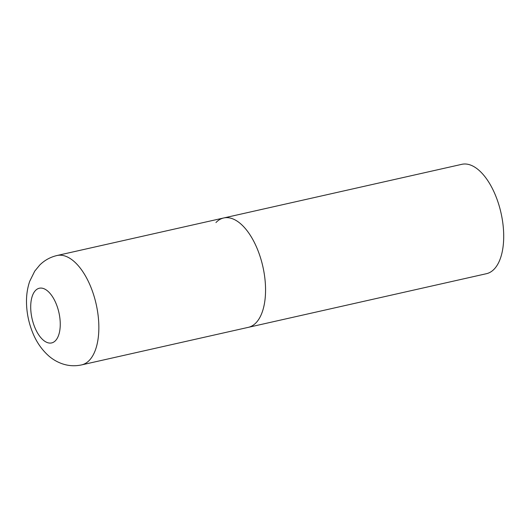 <?xml version="1.0" encoding="UTF-8"?>
<svg xmlns="http://www.w3.org/2000/svg" width="530" height="530" viewBox="0 0 530 530"><rect width="100%" height="100%" fill="white"/><g stroke="black" fill="none" stroke-linecap="round" stroke-linejoin="round"><path stroke-width="0.79" d="M215.955 222.547A56.054 27.54 77.3 0 1 223.68 217.976L461.835 164.32A56.054 27.54 77.3 0 1 498.75 204.441A56.054 27.54 77.3 0 1 494.199 269.114A56.054 27.54 77.3 0 1 486.474 273.692L248.325 327.341A56.054 27.54 -102.7 0 0 257.726 249.948A56.054 27.54 -102.7 0 0 223.68 217.976A56.054 27.54 77.3 0 1 260.601 258.097A56.054 27.54 77.3 0 1 256.043 322.77A56.054 27.54 77.3 0 1 248.325 327.341L81.613 364.898A56.054 27.54 -102.7 0 0 91.021 287.505A56.054 27.54 -102.7 0 0 56.975 255.526C50.323 257.096 44.593 260.256 39.783 265.007L34.741 271.135L29.713 281.291C27.408 288.048 26.341 295.203 26.5 302.756C26.712 312.806 28.68 322.545 32.41 331.979C36.206 341.704 41.744 349.774 49.038 356.186C52.881 359.473 57.207 361.983 62.017 363.706C68.403 365.938 74.929 366.336 81.613 364.898M34.622 326.937A28.03 13.767 -102.7 0 0 55.504 340.638A28.03 13.767 -102.7 0 0 56.339 304.22A28.03 13.767 -102.7 0 0 35.457 290.526A28.03 13.767 -102.7 0 0 34.622 326.937M223.68 217.976L56.975 255.526"/></g></svg>
